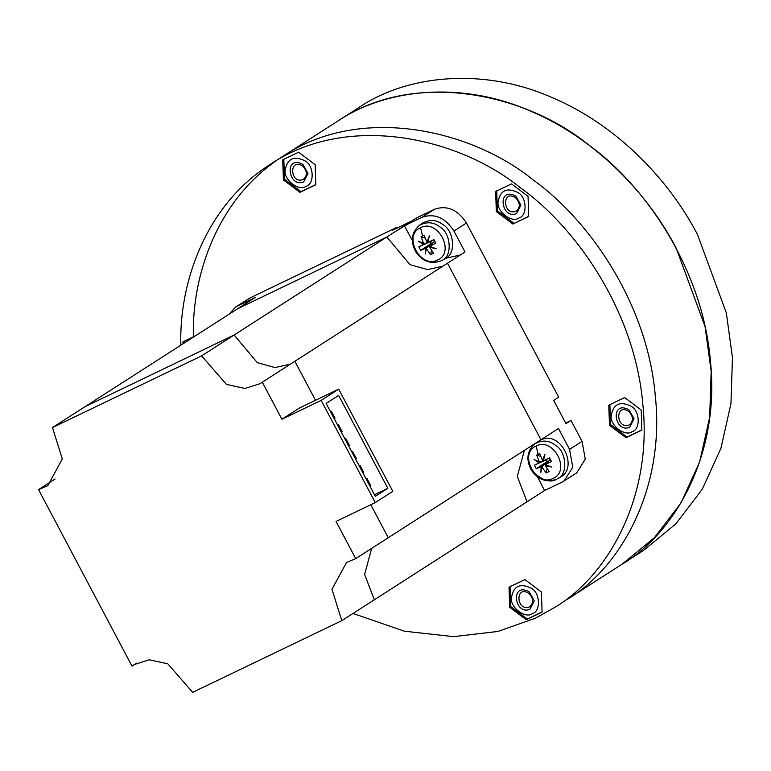 <?xml version="1.0" encoding="UTF-8"?>
<svg xmlns="http://www.w3.org/2000/svg" width="771" height="771" viewBox="0 0 771 771"><rect width="100%" height="100%" fill="white"/><g stroke="black" fill="none" stroke-linecap="round" stroke-linejoin="round"><path stroke-width="1.16" d="M562.001 416.138L557.674 407.965M407.792 224.11L396.651 230.702M565.644 423.019L570.993 420.455L582.066 441.359L585.276 459.179L576.66 472.941L562.223 482.048L544.557 490.539L527.036 501.776L517.302 476.459L524.367 450.38L517.302 476.459L527.036 501.776L374.34 599.78L364.606 574.453L371.67 548.374L364.606 574.453L374.34 599.78L341.794 620.665L331.964 589.285L346.507 562.512L355.71 558.609L336.04 521.447L375.284 502.586L392.805 491.339L338.7 389.143L321.17 400.39L375.284 502.586M229.199 314.144L235.656 307.003L250.093 297.895L397.258 227.156L397.605 227.802M397.258 227.156L392.256 230.365L411.878 220.94L416.88 217.721L434.545 209.23C447.161 205.019 457.801 209.625 466.465 223.031L558.696 397.229L553.694 400.438L565.991 423.665L570.993 420.455M235.656 307.003L255.23 297.442L237.709 308.689L386.849 237.005L409.999 264.655L427.587 269.58L442.776 266.236L427.587 269.58L409.999 264.655L386.849 237.005L404.37 225.758L422.026 217.268C434.642 213.056 445.281 217.653 453.946 231.059L465.019 251.963L447.498 263.21L540.953 439.73L558.483 428.483L569.547 449.387L572.757 467.216L564.141 480.979M541.888 439.133L541.493 439.653C561.346 430.623 578.549 467.92 560.536 476.998L557.279 478.82C568.362 475.215 566.637 451.16 555.361 445.185C549.039 440.251 542.177 439.798 534.766 443.836M536.982 475.803L544.557 490.539M404.37 225.758L412.292 240.321M422.18 223.301C429.669 219.224 436.608 219.677 442.997 224.669C454.003 230.519 456.336 254.112 445.493 258.343L460.297 254.989M355.71 558.609L388.256 537.724L370.793 504.745L388.256 537.724L540.953 439.73L447.498 263.21L259.962 383.717L244.889 388.439L226.472 384.421L201.607 355.884L234.143 335L85.012 406.683L234.143 335L257.292 362.649L274.89 367.584L290.079 364.23L274.89 367.584L257.292 362.649L234.143 335L386.849 237.005L237.709 308.689L52.467 427.568L62.297 458.947L47.763 485.72L38.55 489.624L132.014 666.144L134.299 664.515L149.372 659.793L167.799 663.812L192.663 692.348L341.794 620.665M315.493 400.294L294.792 361.204L315.493 400.294M330.499 411.675L331.337 411.271L330.557 411.772M334.248 418.74L335.028 418.239L331.337 411.271M359.035 465.559L359.874 465.154L359.084 465.655M362.775 472.623L363.565 472.122L359.874 465.154M351.904 452.085L352.742 451.681L351.952 452.191M355.643 459.159L356.433 458.649L352.742 451.681M337.631 425.149L338.479 424.744L337.688 425.245M341.38 432.213L342.16 431.712L338.479 424.744M366.167 479.032L367.006 478.627L366.215 479.128M369.907 486.096L370.697 485.595L367.006 478.627M344.772 438.612L345.61 438.217L344.82 438.718M348.511 445.686L349.292 445.185L345.61 438.217M375.323 496.331L326.133 403.426L338.652 395.398L387.842 488.303L375.323 496.331M374.475 494.722L387.842 488.303M321.17 400.39L281.926 419.251L299.447 408.004L338.7 389.143M281.926 419.251L262.256 382.088M201.607 355.884L52.467 427.568M55.136 478.974L38.55 489.624M136.727 663.118L132.014 666.144M609.466 425.274L626.004 437.716L641.867 430.093L641.193 410.018L624.645 397.576L608.791 405.199L609.466 425.274L610.545 424.58L627.083 437.022L641.857 429.948M626.004 437.716L627.083 437.022M283.41 179.903L299.948 192.345L315.811 184.722L315.137 164.647L298.599 152.205L282.735 159.828L283.41 179.903L284.489 179.209L301.027 191.651L315.811 184.577M299.948 192.345L301.027 191.651M509.689 607.259L526.227 619.711L542.09 612.087L541.415 592.012L524.878 579.57L509.014 587.194L509.689 607.259L510.768 606.575L527.306 619.017L542.09 611.943M526.227 619.711L527.306 619.017M512.869 224.033L528.723 216.41L528.048 196.335L511.51 183.893L495.647 191.516L496.331 211.591L512.869 224.033L528.723 216.266M496.331 211.591L497.401 210.897L513.939 223.339M195.391 335.848L182.958 341.823L183.026 343.779M193.357 335.616C192.027 274.775 217.528 201.164 276.577 160.532C217.528 201.164 192.027 274.775 193.357 335.616M282.225 156.715C360.211 103.757 471.746 129.682 533.378 180.106C588.948 219.889 647.457 303.215 655.311 396.024C665.334 488.939 620.308 568.054 567.099 599.472C620.308 568.054 665.334 488.939 655.311 396.024C647.457 303.215 588.948 219.889 533.378 180.106C471.746 129.682 360.211 103.757 282.225 156.715M180.848 345.177C178.939 282.07 206.416 204.739 269.715 164.753C347.702 111.785 459.227 137.72 520.868 188.134C576.438 227.917 634.938 311.253 642.792 404.062C652.825 496.977 607.789 576.091 554.58 607.509L535.392 618.217L497.796 631.468L453.579 636.634L404.351 631.189L353.022 613.456M622.168 564.131C675.377 532.713 720.413 453.599 710.38 360.683C702.526 267.874 644.026 184.539 588.456 144.765C526.815 94.341 415.29 68.417 337.303 121.375M567.109 599.462L622.178 564.121L654.531 537.58L680.938 502.981L699.625 462.051L709.677 417.227L711.17 371.236L705.06 326.586L676.234 248.252C649.442 196.326 597.602 139.069 529.822 110.802C462.619 81.273 386.772 88.019 337.843 121.028L270.236 164.416M622.178 564.121L643.457 550.465L675.81 523.923L702.217 489.325L720.904 448.394L730.956 403.57L732.45 357.59L726.34 312.93L697.504 234.606C670.712 182.679 618.882 125.413 551.101 97.146C483.899 67.626 408.042 74.363 359.113 107.371L337.823 121.037M629.743 427.259C614.323 433.639 610.015 400.727 627.941 409.247L629.165 410.056L634.051 418.778L629.743 427.259M609.861 404.505L610.545 424.58M632.085 431.673C625.223 437.032 609.861 425.467 611.172 415.935C613.224 403.975 619.913 400.766 631.227 406.298C640.046 410.953 640.682 429.601 632.085 431.673M303.697 181.889C288.277 188.269 283.959 155.356 301.885 163.876L303.109 164.686L307.995 173.408L303.697 181.889M283.815 159.134L284.489 179.209M306.029 186.303C299.177 191.661 283.815 180.096 285.116 170.564C287.178 158.604 293.857 155.395 305.171 160.927C313.999 165.582 314.626 184.23 306.029 186.303M529.966 609.254C514.546 615.634 510.238 582.722 528.164 591.241L529.388 592.051L534.274 600.773L529.966 609.254M510.094 586.5L510.768 606.575M532.308 613.658C525.456 619.026 510.084 607.461 511.395 597.93C513.457 585.97 520.136 582.76 531.45 588.292C540.278 592.947 540.905 611.596 532.308 613.658M516.609 213.577C501.189 219.966 496.871 187.045 514.797 195.564L516.03 196.374L520.907 205.096L516.609 213.577M496.726 190.822L497.401 210.897M518.941 217.991C512.089 223.349 496.726 211.784 498.037 202.253C500.09 190.292 506.769 187.083 518.083 192.615C526.911 197.28 527.537 215.919 518.941 217.991M184.018 341.312L183.845 343.259M516.05 211.264C520.541 207.447 520.386 202.946 515.597 197.752C501.728 188.741 502.653 216.208 516.05 211.264M529.417 606.931C533.898 603.124 533.744 598.614 528.954 593.419C515.095 584.418 516.021 611.885 529.417 606.931M629.194 424.937C633.675 421.13 633.521 416.629 628.731 411.435C614.863 402.423 615.798 429.89 629.194 424.937M303.138 179.566C307.619 175.759 307.475 171.258 302.685 166.064C288.817 157.053 289.742 184.52 303.138 179.566M418.451 241.15L423.693 243.636L421.082 236.745L424.089 235.3L426.922 242.084L429.36 235.897L427.799 242.47L433.957 239.569L435.837 243.125L429.823 246.286L436.203 248.821L429.62 247.192L433.572 253.225L430.565 254.661L426.392 248.744L425.293 254.064L425.515 248.358L420.696 250.402L418.817 246.845L423.491 244.542L418.451 241.15M423.693 243.636L424.493 243.761L423.491 244.542M425.158 238.104L421.082 236.745M431.288 241.15L418.817 246.845M424.493 243.761L431.346 241.246M424.166 244.243L427.616 242.798L424.272 243.781M427.799 242.47L433.957 239.569M427.982 242.084L426.922 242.084M427.385 242.277L427.866 242.171M429.62 247.192L430.16 246.209M435.837 243.125L434.603 241.651L433.504 242.181L429.823 246.286M425.515 248.358L426.681 247.886L426.392 248.744M426.681 247.886L432.174 242.817L420.696 250.402M426.575 248.137L429.052 245.515L426.122 247.934M430.565 254.661L431.529 250.276M432.174 242.817L432.868 244.118M431.076 243.347L430.237 241.776M433.774 240.08L434.603 241.651M534.052 459.477L539.286 461.964L536.683 455.073L539.681 453.627L542.514 460.412L544.962 454.225L543.401 460.798L549.55 457.897L551.438 461.453L545.425 464.614L551.805 467.149L545.222 465.52L549.174 471.544L546.167 472.989L541.994 467.072L540.885 472.392L541.107 466.686L536.298 468.729L534.419 465.173L539.083 462.87L534.052 459.477M539.286 461.964L540.086 462.089L539.083 462.87M540.76 456.432L536.683 455.073M546.89 459.477L534.419 465.173M540.086 462.089L546.938 459.574M539.767 462.571L543.218 461.125L539.864 462.108M543.401 460.798L549.55 457.897M543.574 460.412L542.514 460.412M542.986 460.605L543.468 460.489M545.222 465.52L545.762 464.537M551.438 461.453L550.205 459.979L549.097 460.509L545.425 464.614M541.107 466.686L542.273 466.214L541.994 467.072M542.273 466.214L547.776 461.145L536.298 468.729M542.177 466.465L544.654 463.843L541.714 466.262M546.167 472.989L547.121 468.604M547.776 461.145L548.46 462.446M546.668 461.675L545.839 460.104M549.376 458.408L550.205 459.979M569.547 449.387L582.066 441.359M237.574 305.933L250.093 297.895M422.026 217.268L434.545 209.23M453.946 231.059L466.465 223.031M441.677 260.492C452.76 256.888 451.045 232.832 439.769 226.857C433.437 221.923 426.575 221.47 419.173 225.508M437.639 260C420.513 269.349 402.481 235.28 420.542 227.705C437.658 218.366 455.7 252.435 437.639 260M422.547 236.003L420.542 227.705M528.598 459.844C528.28 472.787 548.036 485.797 556.508 479.215L556.421 479.263C546.437 482.771 538.091 479.774 531.392 470.243C525.822 459.805 526.959 450.996 534.804 443.807M553.231 478.328C536.115 487.667 518.073 453.608 536.134 446.033C553.26 436.694 571.292 470.763 553.231 478.328M538.139 454.331L536.134 446.033M561.992 416.109L557.645 407.907M422.219 223.272L419.212 225.479C411.367 232.669 410.23 241.487 415.8 251.915C422.498 261.446 430.835 264.453 440.819 260.935"/></g></svg>
